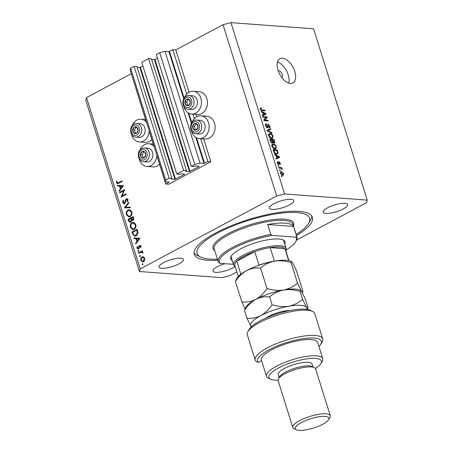 <?xml version="1.0" encoding="UTF-8"?>
<svg xmlns="http://www.w3.org/2000/svg" width="453" height="453" viewBox="0 0 453 453"><rect width="100%" height="100%" fill="white"/><g stroke="black" fill="none" stroke-linecap="round" stroke-linejoin="round"><path stroke-width="0.68" d="M165.747 183.986L168.743 184.207L210.849 161.721L207.859 161.495L203.986 163.42L200.039 163.125L194.739 164.496L191.325 166.319L194.201 166.534L195.526 165.968L199.309 166.427L189.484 171.528L185.656 171.24L186.506 170.639L183.629 170.43L176.806 174.071L179.677 174.286L181.007 173.72L184.79 174.179L174.966 179.28L171.132 178.997L171.981 178.397L169.111 178.182L165.696 180.005L165.186 181.732L169.224 182.066L165.747 183.986L156.851 155.589M130.832 72.106L146.313 121.976M149.162 131.059L154.003 146.5M171.981 178.397L136.942 66.585L134.071 66.37L130.657 68.193L130.147 69.921L165.186 181.732M130.657 68.193L165.696 180.005M134.071 66.37L169.111 178.182M142.938 66.008L139.926 67.469L137.157 67.265M186.506 170.639L151.466 58.833L148.59 58.618L141.766 62.259L176.806 174.071M148.59 58.618L183.629 170.43M157.463 58.25L154.445 59.717L151.676 59.507M296.573 240.056L366.488 202.718L367.253 200.124L313.567 28.805L230.951 22.65L223.006 24.711L175.809 49.909L172.82 49.688L168.946 51.608L165 51.314L159.699 52.684L156.285 54.507L191.325 166.319M159.699 52.684L194.739 164.496M165 51.314L200.039 163.125M172.82 49.688L186.727 94.071M193.012 114.128L194.416 118.601M200.702 138.652L207.859 161.495M175.809 49.909L189.077 92.236M196.007 114.349L196.761 116.761M203.691 138.878L210.849 161.721M183.776 106.325A11.399 9.02 -85.7 0 0 184.003 107.151A11.399 9.02 -85.7 0 0 191.579 114.02L197.565 114.467A11.399 9.02 -85.7 0 0 206.834 98.601A11.399 9.02 -85.7 0 0 199.258 91.733L193.272 91.291A11.399 9.02 -85.7 0 0 184.416 97.746M191.579 114.02A11.399 9.02 -85.7 0 0 200.849 98.159A11.399 9.02 -85.7 0 0 193.272 91.291M192.1 122.27A11.399 9.02 94.3 0 1 200.962 115.815L206.947 116.262A11.399 9.02 94.3 0 1 214.524 123.131A11.399 9.02 94.3 0 1 205.254 138.992L199.269 138.544A11.399 9.02 94.3 0 1 191.693 131.676A11.399 9.02 94.3 0 1 191.46 130.849M200.962 115.815A11.399 9.02 94.3 0 1 208.533 122.684A11.399 9.02 94.3 0 1 199.269 138.544M151.84 139.598A11.399 9.02 94.3 0 1 145.294 142.384L139.309 141.936A11.399 9.02 94.3 0 1 131.732 135.068A11.399 9.02 94.3 0 1 131.5 134.235M149.184 130.657A11.399 9.02 94.3 0 1 139.309 141.936M139.184 158.765A11.399 9.02 -85.7 0 0 139.416 159.592A11.399 9.02 -85.7 0 0 146.993 166.461L152.978 166.908A11.399 9.02 -85.7 0 0 159.524 164.122M146.993 166.461A11.399 9.02 -85.7 0 0 156.868 155.186M281.879 77.656A3.93 2.146 61.9 0 0 282.247 74.479A3.93 2.146 61.9 0 0 278.193 70.753M294.767 71.438A13.754 7.514 61.9 0 0 279.909 58.675A13.754 7.514 61.9 0 0 278.006 70.187A13.754 7.514 61.9 0 0 292.865 82.944A13.754 7.514 61.9 0 0 294.767 71.438M288.759 83.114A13.754 7.514 61.9 0 0 288.233 74.926A13.754 7.514 61.9 0 0 277.485 61.999M296.5 235.537A61.897 16.959 162.6 0 0 312.411 217.31A61.897 16.959 162.6 0 0 299.088 211.392A61.897 16.959 162.6 0 0 230.939 225.871A61.897 16.959 162.6 0 0 194.28 254.331A61.897 16.959 162.6 0 0 207.604 260.243A61.897 16.959 162.6 0 0 217.746 260.22M224.903 263.697A12.775 3.499 162.6 0 0 212.916 271.109A12.775 3.499 162.6 0 0 215.668 272.332A12.775 3.499 162.6 0 0 235.152 266.483M326.024 213.397A12.775 3.499 162.6 0 0 340.084 210.413A12.775 3.499 162.6 0 0 347.649 204.541A12.775 3.499 162.6 0 0 344.903 203.318A12.775 3.499 162.6 0 0 330.837 206.308A12.775 3.499 162.6 0 0 323.272 212.18A12.775 3.499 162.6 0 0 326.024 213.397M272.145 209.388A12.775 3.499 162.6 0 0 286.205 206.398A12.775 3.499 162.6 0 0 293.77 200.526A12.775 3.499 162.6 0 0 291.024 199.309A12.775 3.499 162.6 0 0 276.959 202.293A12.775 3.499 162.6 0 0 269.393 208.165A12.775 3.499 162.6 0 0 272.145 209.388M161.789 268.318A12.775 3.499 162.6 0 0 175.849 265.328A12.775 3.499 162.6 0 0 183.414 259.456A12.775 3.499 162.6 0 0 180.668 258.238A12.775 3.499 162.6 0 0 166.602 261.228A12.775 3.499 162.6 0 0 159.037 267.1A12.775 3.499 162.6 0 0 161.789 268.318M131.2 73.731L86.512 97.599L85.747 100.192L139.433 271.511L222.049 277.666L229.994 275.605L236.862 271.942M123.743 190.73L119.756 192.865L119.575 192.299L124.66 189.581L122.004 196.007L126.002 193.873L126.183 194.439L121.098 197.151L123.743 190.73L124.241 190.77M124.575 203.607L123.935 203.748L122.633 202.542L123.142 200.028L123.567 200.424L123.154 202.259L124.405 203.04L125.651 199.569L126.885 198.674L127.989 199.728L127.655 201.868L127.185 201.523L127.452 199.943L126.517 199.36L124.575 203.607M125.209 203.21L124.014 203.12L125.119 203.091M128.006 199.382L126.517 199.36M124.445 207.831L128.663 202.366L128.856 202.972L125.509 207.219L130.175 207.185L130.362 207.791L124.445 207.831M126.472 214.79C125.979 212.689 126.512 211.109 128.08 210.05L129.422 209.745L131.8 211.885C132.316 214.014 131.778 215.605 130.187 216.67L128.873 216.976L126.472 214.79L127.117 214.841M130.43 227.417C129.937 225.317 130.47 223.737 132.038 222.672L133.38 222.372L135.758 224.512C136.268 226.636 135.73 228.227 134.139 229.297L132.825 229.603L130.43 227.417L131.07 227.463M133.878 237.938L139.926 238.295L135.758 243.924L135.56 243.306L136.897 241.506L136.002 238.646L134.071 238.555L133.878 237.938L139.909 238.25M142.927 264.535L142.117 264.473L142.378 263.72L142.967 264.02L142.706 264.773L142.117 264.473L142.706 264.773M142.786 263.748L142.378 263.72L142.967 264.02M223.006 24.711L276.692 196.03L140.198 268.918L139.433 271.511M86.512 97.599L140.198 268.918M141.987 256.936L143.505 256.868L144.671 258.295L144.609 260.373L143.488 261.709L142.553 261.925L140.826 260.35C140.464 258.839 140.855 257.7 141.987 256.936L143.533 256.879M140.368 256.358L139.558 256.302L139.818 255.549L140.407 255.849L140.147 256.602L139.558 256.302L140.147 256.602M140.226 255.577L139.818 255.549L140.407 255.849M138.726 253.391L138.544 252.825L142.259 250.843L142.435 251.409L141.891 251.698L142.854 252.497L142.882 253.063L141.279 252.145L138.726 253.391M142.865 252.208L141.279 252.145M138.771 251.262L137.961 251.2L138.222 250.447L138.805 250.747L138.55 251.5L137.961 251.2L138.55 251.5M138.629 250.481L138.222 250.447L138.805 250.747M140.504 245.577L139.524 245.503L140.866 246.149L140.707 247.61L140.266 247.395L140.407 246.392L139.722 246.058L138.488 248.89L136.993 248.108L137.083 246.523L137.542 246.715L137.44 247.836L138.29 248.335L139.02 246.019L140.028 245.379M141.155 246.092L139.722 246.058M138.488 248.89L137.961 249.014M139.224 248.482L138.023 248.391L138.986 248.386M136.104 235.803L134.739 236.132L132.616 233.907L132.004 231.947L137.083 229.235L137.927 232.61C137.865 234.139 137.259 235.203 136.104 235.803M128.584 221.03L128.046 219.326L133.131 216.608L133.516 217.842C133.941 218.986 133.731 219.875 132.882 220.52L131.574 220.368L130.657 222.276L129.977 222.434L128.584 221.03L129.247 221.081M117.395 185.339L123.443 185.696L119.275 191.325L119.077 190.707L120.413 188.907L119.518 186.047L117.587 185.957L117.395 185.339L123.426 185.651M116.982 182.553L117.582 183.091L121.948 180.923L122.123 181.489L117.435 183.765L116.449 182.802L116.557 180.968L117.055 181.092L116.982 182.553M266.273 117.508L262.938 117.259L262.734 116.602L266.925 116.919L267.145 117.616L264.637 120.028L267.978 120.277L268.182 120.934L263.991 120.623L263.776 119.92L266.273 117.508M266.591 124.496L266.087 125.934L267.202 127.265L268.119 124.133L269.841 126.047C270.175 127.248 269.965 127.859 269.195 127.893L268.935 127.236L269.359 126.036L268.312 124.785L267.955 124.96L268.114 127.021L267.417 127.922L265.577 125.843C265.215 124.518 265.469 123.85 266.33 123.839L266.591 124.496L265.407 125.034M265.832 123.935L266.33 123.839L265.515 124.275M266.636 127.565L267.406 127.231L266.692 127.61M269.62 127.808L269.195 127.893M268.935 127.236L269.229 127.163L268.963 127.304M268.312 124.785L267.446 125.232M267.785 127.859L267.417 127.922M272.043 133.256L267.23 130.957L267.021 130.277L270.617 128.703L270.832 129.377L267.604 130.617L271.834 132.576L272.043 133.256M268.731 135.906L268.805 134.094L270.039 133.561C271.262 133.578 272.259 134.467 273.029 136.228L272.559 138.42L271.658 138.567L269.954 137.808L268.731 135.906M272.021 146.398L272.094 144.586L273.329 144.054C274.552 144.071 275.549 144.96 276.319 146.721L275.843 148.912L274.948 149.06L273.238 148.301L272.021 146.398M276.217 155.719L274.79 155.079L274.575 154.394L279.399 156.721L279.597 157.361L276.041 159.065L275.826 158.386L276.908 157.927L276.217 155.719M282.162 176.732L281.562 176.693L281.358 176.036L281.959 176.081L282.162 176.732M367.253 200.124L284.643 193.975L276.692 196.03M230.951 22.65L284.643 193.975M282.632 175.249L280.469 173.369L280.775 171.829L281.494 171.721L283.623 173.601L283.323 175.135L282.632 175.249M280.26 170.668L279.665 170.622L279.456 169.971L280.056 170.011L280.26 170.668M280.447 168.199L278.867 168.086L278.663 167.429L281.709 167.655L281.913 168.312L281.426 168.273L282.242 169.694L281.103 168.363L280.447 168.199M278.872 166.24L278.278 166.2L278.068 165.543L278.669 165.588L278.872 166.24M277.972 162.174L277.672 163.08L278.408 163.969L279.042 161.693L280.367 163.21L279.965 164.643L279.943 163.205L279.314 162.35L278.691 164.626L277.225 163.001L277.712 161.511L277.972 162.174L277.117 162.582M277.916 164.229L278.64 163.839M279.314 162.35L278.572 162.837M279.014 164.575L278.691 164.626M276.568 154.145C275.362 154.162 274.405 153.307 273.697 151.585L273.114 149.722L277.304 150.034L278.097 152.808L277.547 153.986L276.568 154.145M272.264 143.171L270.435 141.172L269.824 139.23L274.014 139.541L274.631 141.5C274.954 142.559 274.784 143.108 274.116 143.154L273.017 142.384L272.264 143.171L272.7 143.103M274.461 143.086L274.116 143.154M262.678 112.52L261.251 111.88L261.041 111.195L265.86 113.522L266.064 114.162L262.502 115.866L262.293 115.187L263.369 114.728L262.678 112.52M260.322 108.142L261.211 107.842L261.472 108.505L260.832 109.173L261.353 109.853L264.818 110.192L265.022 110.849L262.179 110.64L260.333 109.111L260.543 107.939M261.472 108.505L260.282 108.941M281.455 176.347L281.959 176.081M280.407 172.304L281.494 171.721M280.362 172.542L280.747 172.661M283.244 173.805L283.623 173.601M282.281 174.875L282.281 175.198M283.187 173.55L281.704 172.378L281.132 172.463L280.911 173.414L282.395 174.592L282.961 174.507L283.187 173.55M281.681 174.971L282.395 174.592M280.554 173.607L280.911 173.414M279.558 170.283L280.056 170.011M280.639 168.227L281.709 167.655M281.726 169.348L282.213 169.088M278.17 165.855L278.669 165.588M277.315 163.273L277.672 163.08M279.994 163.408L280.367 163.21M278.567 162.752L279.156 162.434M278.94 156.97L279.399 156.721M277.978 157.587L278.125 158.069M275.86 158.488L276.908 157.927M275.866 158.482L279.065 157.01L276.772 155.974L277.327 157.746L279.065 157.01M276.364 156.189L276.772 155.974M275.877 158.522L277.327 157.746M275.588 153.901L277.179 153.369L277.564 152.65L277.021 150.651L273.408 150.628M276.251 150.594L277.304 150.034M277.395 153.188L278.097 152.808M276.653 153.652L276.602 154.145M274.795 153.408L276.37 153.488M273.754 151.755L274.161 151.54L275.265 153.159M273.81 150.413L274.161 151.54M271.993 144.767L273.329 144.054M271.959 144.835L272.57 144.96M275.9 146.948L276.319 146.721M275.028 148.527L274.931 149.054M275.832 146.693C275.231 145.339 274.461 144.677 273.527 144.711L272.836 144.824L272.508 146.427L274.756 148.403L275.617 148.199L275.832 146.693M274.037 149.054L275.617 148.199M273.997 148.805L274.756 148.403M272.106 146.642L272.508 146.427M271.443 142.842L272.055 142.519L272.366 141.24L271.987 140.028L270.118 140.136M272.066 140.277L272.48 140.068L273.085 141.874L274.082 142.452L273.402 142.814M272.961 140.102L274.014 139.541M271.777 143.046L273.017 142.384M273.34 142.757L273.844 142.491L274.065 141.234L273.731 140.158L272.48 140.068M272.525 142.174L273.085 141.874M270.798 142.066L271.177 141.863L272.327 142.469L271.523 142.899M270.52 141.438L270.928 141.223L271.177 141.863M270.52 139.92L270.928 141.223M268.703 134.275L270.039 133.561M268.674 134.343L269.286 134.467M272.61 136.455L273.029 136.228M271.738 138.035L271.641 138.561M272.542 136.2C271.942 134.847 271.177 134.19 270.237 134.218L269.546 134.331L269.218 135.934L271.466 137.91L272.327 137.706L272.542 136.2M270.747 138.561L272.327 137.706M270.707 138.312L271.466 137.91M268.816 136.149L269.218 135.934M267.06 130.402L270.617 128.703M269.167 129.479L269.32 129.966M267.196 130.838L267.604 130.617M271.256 132.882L271.834 132.576M265.685 126.149L266.087 125.934M269.422 126.274L269.841 126.047M266.834 127.706L268.114 127.021M265.871 117.48L266.925 116.919M265.617 118.148L267.145 117.616M265.69 118.392L263.85 120.164M263.929 120.407L264.637 120.028M266.925 120.838L267.978 120.277M265.401 113.771L265.86 113.522M264.439 114.388L264.586 114.869M262.338 115.322L265.526 113.811L263.369 114.728M265.526 113.811L263.233 112.774L263.793 114.547M262.825 112.99L263.233 112.774M260.237 108.363L261.211 107.842M260.435 109.388L260.832 109.173M260.888 110.102L261.353 109.853M263.765 110.758L264.818 110.192M154.23 146.772A11.399 9.02 -85.7 0 0 148.686 143.731A11.399 9.02 -85.7 0 0 139.824 150.186M132.14 125.662A11.399 9.02 94.3 0 1 141.002 119.201A11.399 9.02 94.3 0 1 146.546 122.242M143.148 261.857L142.446 261.29M141.393 260.39L140.826 260.35M142.746 257.338L143.188 257.027M144.116 261.205L143.307 261.149L144.213 258.538L142.876 257.338L142.163 257.508L141.279 260.101L142.582 261.307L143.935 261.398M144.252 257.457L142.876 257.338M144.745 258.578L144.213 258.538M142.582 261.307L143.307 261.149M139.632 252.904L138.544 252.825M141.07 252.208L141.976 251.721M142.888 252.995L142.389 252.961M142.893 252.672L142.367 252.632M140.77 247.434L140.266 247.395M140.923 246.426L140.407 246.392M138.573 248.839L138.267 248.408M137.604 248.153L136.993 248.108M139.122 248.029L138.595 247.989M139.269 247.123L138.76 247.083M139.7 246.07L139.02 246.019M140.215 246.109L140.719 245.588M136.177 243.352L135.56 243.306M137.514 241.551L136.897 241.506M136.625 238.691L136.002 238.646M135.26 238.612L135.079 238.023M137.327 240.928L138.918 238.782L136.619 238.674L137.327 240.928L137.944 240.973M139.535 238.827L138.918 238.782M133.091 232.027L132.004 231.947M136.851 230.084L137.282 229.858M135.339 236.092L134.456 235.401M137.367 230.124L136.744 230.079L132.701 232.236L133.624 234.694L134.881 235.492L136.506 235.554M137.927 232.582L137.344 232.536L136.744 230.079M136.817 235.305L135.928 235.237L137.344 232.536M134.881 235.492L135.928 235.237M132.831 223.018L133.233 222.763L132.038 222.672M133.233 222.763L133.98 222.491M133.425 229.558L132.361 228.839M134.835 228.793L133.963 228.725C135.232 227.848 135.662 226.545 135.243 224.818L133.256 222.995L132.214 223.238C130.951 224.116 130.532 225.407 130.945 227.112L132.91 228.969L134.547 229.037M135.051 223.233L133.256 222.995M135.855 224.864L135.243 224.818M132.91 228.969L133.963 228.725M129.133 219.405L128.046 219.326M130.747 218.612L131.172 218.38M132.893 217.463L133.324 217.236M132.859 220.532L131.574 220.368M130.572 222.315L130.079 221.794L130.481 221.71L131.064 220.192L130.634 218.601L128.743 219.614L128.997 220.418L130.481 221.71L131.223 221.766M132.27 220.418L132.219 220.033M133.023 218.221L132.786 217.457L131.155 218.323L132.695 219.96L133.023 218.221L133.635 218.267M133.409 217.502L132.786 217.457M133.431 220.011L132.299 220.045L133.499 220.135M131.257 218.652L130.634 218.601M132.259 220.283L131.064 220.192M128.873 210.396L129.275 210.135L128.08 210.05M129.275 210.135L130.028 209.869M129.473 216.936L128.403 216.217M130.877 216.172L130.005 216.104C131.279 215.226 131.704 213.918 131.291 212.191L129.303 210.373L128.261 210.617C126.999 211.489 126.574 212.78 126.987 214.49L128.952 216.347L130.594 216.409M131.098 210.605L129.303 210.373M131.897 212.242L131.291 212.191M128.952 216.347L130.005 216.104M125.413 207.825L124.422 207.751M125.628 207.825L126.076 207.259M130.204 207.281L125.509 207.219M123.295 202.587L122.633 202.542M125.379 202.587L124.83 202.542M126.228 199.614L125.651 199.569M126.851 199.66L127.514 198.895M127.44 198.89L126.319 198.805M127.797 201.568L127.185 201.523M128.057 199.988L127.452 199.943M124.535 203.629L124.054 203.125M120.662 192.378L119.575 192.299M123.856 190.741L124.371 190.464M123.091 196.087L122.004 196.007M122.576 196.364L122.706 196.058M119.694 190.753L119.077 190.707M121.03 188.952L120.413 188.907M120.141 186.092L119.518 186.047M118.777 186.013L118.595 185.424M120.843 188.329L122.435 186.183L120.136 186.075L120.843 188.329L121.461 188.374M123.052 186.228L122.435 186.183M118.08 183.618L117.723 183.103M117.14 182.853L116.449 182.802M117.582 183.091L118.997 183.159M134.983 133.629A3.437 2.724 -85.7 0 0 136.387 133.352A3.437 2.724 -85.7 0 0 138.063 130.572A3.437 2.724 -85.7 0 0 137.044 127.435A3.437 2.724 -85.7 0 0 134.343 127.072A3.437 2.724 -85.7 0 0 132.661 129.852A3.437 2.724 -85.7 0 0 133.686 132.989A3.437 2.724 -85.7 0 0 134.983 133.629M135.113 133.176L136.387 133.352L138.063 130.572L137.044 127.435L134.343 127.072L132.661 129.852L133.686 132.989L135.113 133.176M138.986 137.372A6.88 5.447 -85.7 0 0 139.235 137.395A6.88 5.447 -85.7 0 0 145.164 131.098A6.88 5.447 -85.7 0 0 140.504 123.709A6.88 5.447 -85.7 0 0 140.254 123.68L136.834 123.426A6.88 5.447 94.3 0 1 137.078 123.448A6.88 5.447 94.3 0 1 141.738 130.843A6.88 5.447 94.3 0 1 135.809 137.14A6.88 5.447 94.3 0 1 135.56 137.117M136.081 127.299L134.462 129.988L135.481 133.125L136.455 133.256M134.462 129.988L132.661 129.852M135.481 133.125L133.686 132.989M187.259 105.713A3.437 2.724 -85.7 0 0 188.658 105.436A3.437 2.724 -85.7 0 0 190.339 102.655A3.437 2.724 -85.7 0 0 189.314 99.518A3.437 2.724 -85.7 0 0 186.619 99.162A3.437 2.724 -85.7 0 0 184.937 101.942A3.437 2.724 -85.7 0 0 185.962 105.079A3.437 2.724 -85.7 0 0 187.259 105.713M187.389 105.26L188.658 105.436L190.339 102.655L189.314 99.518L186.619 99.162L184.937 101.942L185.962 105.079L187.389 105.26M191.262 109.456A6.88 5.447 -85.7 0 0 191.511 109.484A6.88 5.447 -85.7 0 0 197.434 103.188A6.88 5.447 -85.7 0 0 192.78 95.793A6.88 5.447 -85.7 0 0 192.531 95.764L189.105 95.509A6.88 5.447 94.3 0 1 189.354 95.538A6.88 5.447 94.3 0 1 194.014 102.933A6.88 5.447 94.3 0 1 188.086 109.23A6.88 5.447 94.3 0 1 187.836 109.201M188.357 99.388L186.732 102.072L187.757 105.209L188.725 105.339M186.732 102.072L184.937 101.942M187.757 105.209L185.962 105.079M194.943 130.243A3.437 2.724 -85.7 0 0 196.347 129.96A3.437 2.724 -85.7 0 0 198.023 127.185A3.437 2.724 -85.7 0 0 197.004 124.043A3.437 2.724 -85.7 0 0 194.303 123.686A3.437 2.724 -85.7 0 0 192.621 126.466A3.437 2.724 -85.7 0 0 193.646 129.603A3.437 2.724 -85.7 0 0 194.943 130.243M195.079 129.79L196.347 129.96L198.023 127.185L197.004 124.043L194.303 123.686L192.621 126.466L193.646 129.603L195.079 129.79M198.946 133.986A6.88 5.447 -85.7 0 0 199.195 134.009A6.88 5.447 -85.7 0 0 205.124 127.712A6.88 5.447 -85.7 0 0 200.464 120.317A6.88 5.447 -85.7 0 0 200.215 120.294L196.795 120.039A6.88 5.447 94.3 0 1 197.038 120.062A6.88 5.447 94.3 0 1 201.698 127.457A6.88 5.447 94.3 0 1 195.77 133.754A6.88 5.447 94.3 0 1 195.526 133.731M196.041 123.912L194.422 126.597L195.441 129.739L196.415 129.864M194.422 126.597L192.621 126.466M195.441 129.739L193.646 129.603M142.672 158.154A3.437 2.724 -85.7 0 0 144.071 157.876A3.437 2.724 -85.7 0 0 145.747 155.096A3.437 2.724 -85.7 0 0 144.728 151.959A3.437 2.724 -85.7 0 0 142.027 151.602A3.437 2.724 -85.7 0 0 140.351 154.382A3.437 2.724 -85.7 0 0 141.37 157.519A3.437 2.724 -85.7 0 0 142.672 158.154M142.803 157.706L144.071 157.876L145.747 155.096L144.728 151.959L142.027 151.602L140.351 154.382L141.37 157.519L142.803 157.706M146.676 161.897A6.88 5.447 -85.7 0 0 146.919 161.925A6.88 5.447 -85.7 0 0 152.848 155.628A6.88 5.447 -85.7 0 0 148.188 148.233A6.88 5.447 -85.7 0 0 147.944 148.205L144.518 147.95A6.88 5.447 94.3 0 1 144.767 147.978A6.88 5.447 94.3 0 1 149.422 155.373A6.88 5.447 94.3 0 1 143.499 161.67A6.88 5.447 94.3 0 1 143.25 161.642M143.765 151.829L142.146 154.513L143.165 157.65L144.139 157.78M142.146 154.513L140.351 154.382M143.165 157.65L141.37 157.519M232.219 260.413A28.494 7.809 -17.4 0 1 231.138 256.29A28.494 7.809 -17.4 0 1 251.296 244.224A28.494 7.809 -17.4 0 1 278.923 239.003A28.494 7.809 -17.4 0 1 283.261 239.954A28.494 7.809 -17.4 0 1 284.727 243.957M235.124 266.398A27.508 7.537 -17.4 0 1 233.589 264.784A27.508 7.537 -17.4 0 1 249.886 252.14A27.508 7.537 -17.4 0 1 280.175 245.702A27.508 7.537 -17.4 0 1 286.098 248.329L283.833 241.115A27.508 7.537 162.6 0 0 282.638 239.699M296.171 234.484A58.952 16.149 162.6 0 0 308.646 223.312A58.952 16.149 162.6 0 0 296.908 212.559A58.952 16.149 162.6 0 0 224.705 229.529A58.952 16.149 162.6 0 0 200.798 257.106A58.952 16.149 162.6 0 0 209.784 259.082A58.952 16.149 162.6 0 0 217.417 259.167M200.798 257.106L197.321 255.469A61.897 16.959 -17.4 0 1 194.06 252.91M284.971 223.142A41.268 11.308 162.6 0 0 267.661 224.501L293.561 226.432A41.268 11.308 162.6 0 0 284.971 223.142M270.769 234.422L272.259 235.413A40.283 11.036 162.6 0 0 233.323 248.42A40.283 11.036 162.6 0 0 219.982 263.329L218.493 262.338A41.268 11.308 -17.4 0 1 218.204 261.687A41.268 11.308 -17.4 0 1 270.769 234.422L267.661 224.501M293.561 226.432L296.67 236.353A41.268 11.308 -17.4 0 1 296.958 237.004A41.268 11.308 -17.4 0 1 296.29 240.588L295.656 241.698A40.283 11.036 162.6 0 0 295.747 237.162L296.67 236.353M219.982 263.329L233.448 264.331M285.973 250.05A40.283 11.036 162.6 0 0 295.656 241.698M272.259 235.413L295.747 237.162M311.783 216.019A61.897 16.959 -17.4 0 1 310.56 219.982L308.646 223.312M231.506 255.724A27.508 7.537 162.6 0 0 231.33 257.57L233.589 264.784M288.906 260.594L285.441 249.524A26.529 7.265 162.6 0 0 284.954 248.708A26.529 7.265 162.6 0 0 279.728 246.993A26.529 7.265 162.6 0 0 270.147 247.604A26.529 7.265 162.6 0 0 254.739 251.596A26.529 7.265 162.6 0 0 236.777 261.183A26.529 7.265 162.6 0 0 234.813 265.39L238.278 276.46M288.669 260.543L284.954 248.708L270.147 247.604L274.388 261.126A26.529 7.265 -17.4 0 0 258.98 265.118L254.739 251.596L236.777 261.183L240.854 274.195M286.098 248.329A27.508 7.537 -17.4 0 1 285.752 250.532M247.859 331.692L249.133 329.467A33.403 9.151 -17.4 0 1 272.768 315.322A33.403 9.151 -17.4 0 1 305.158 309.201A33.403 9.151 -17.4 0 1 310.248 310.316L312.564 311.409A35.374 9.689 162.6 0 0 307.174 310.226A35.374 9.689 162.6 0 0 272.882 316.709A35.374 9.689 162.6 0 0 247.859 331.692A35.374 9.689 162.6 0 0 247.287 334.761L255.198 360.01A35.374 9.689 -17.4 0 1 286.053 340.186A35.374 9.689 -17.4 0 1 322.7 338.855A35.374 9.689 -17.4 0 1 322.128 341.93L320.849 344.15A33.403 9.151 162.6 0 0 289.042 341.817A33.403 9.151 162.6 0 0 258.38 362.394L256.211 361.454A35.374 9.689 -17.4 0 1 255.198 360.01M322.7 338.855L314.79 313.606A35.374 9.689 162.6 0 0 312.564 311.409M315.452 368.453A27.508 7.537 162.6 0 0 320.973 363.431A27.508 7.537 162.6 0 0 315.492 358.414A27.508 7.537 162.6 0 0 281.8 366.335A27.508 7.537 162.6 0 0 270.645 379.206A27.508 7.537 162.6 0 0 274.835 380.124A27.508 7.537 162.6 0 0 278.04 380.18M270.645 379.206L268.329 378.108A29.473 8.075 -17.4 0 1 266.472 376.279A29.473 8.075 -17.4 0 1 283.929 362.728A29.473 8.075 -17.4 0 1 316.381 355.837A29.473 8.075 -17.4 0 1 322.729 358.651A29.473 8.075 -17.4 0 1 322.247 361.211L320.973 363.431M330.305 415.69L315.611 368.804A19.649 5.385 162.6 0 0 314.376 367.581L312.06 366.488A17.684 4.847 162.6 0 0 309.365 365.899A17.684 4.847 162.6 0 0 292.219 369.138A17.684 4.847 162.6 0 0 279.705 376.63L278.425 378.85A19.649 5.385 162.6 0 0 278.108 380.554L292.802 427.445A19.649 5.385 -17.4 0 1 304.444 418.413A19.649 5.385 -17.4 0 1 326.075 413.815A19.649 5.385 -17.4 0 1 330.305 415.69A19.649 5.385 -17.4 0 1 329.988 417.4L328.708 419.62A17.684 4.847 162.6 0 0 325.186 416.392A17.684 4.847 162.6 0 0 303.527 421.483A17.684 4.847 162.6 0 0 296.358 429.755A17.684 4.847 162.6 0 0 299.054 430.35A17.684 4.847 162.6 0 0 316.2 427.105A17.684 4.847 162.6 0 0 328.708 419.62M314.376 367.581A19.649 5.385 162.6 0 0 311.381 366.924A19.649 5.385 162.6 0 0 292.332 370.526A19.649 5.385 162.6 0 0 278.425 378.85M296.358 429.755L294.037 428.663A19.649 5.385 -17.4 0 1 292.802 427.445M312.961 366.913L312.043 363.98A17.684 4.847 162.6 0 0 308.233 362.292A17.684 4.847 162.6 0 0 288.765 366.426A17.684 4.847 162.6 0 0 278.289 374.557L279.207 377.491M322.729 358.651L317.644 342.423A29.473 8.075 162.6 0 0 311.296 339.603A29.473 8.075 162.6 0 0 278.844 346.5A29.473 8.075 162.6 0 0 261.387 360.05L266.472 376.279M318.929 346.534A33.403 9.151 162.6 0 0 320.849 344.15M261.585 360.684L258.38 362.394M260.577 268.017C264.507 264.563 269.161 262.276 274.529 261.143C279.943 260.362 285.469 260.86 291.109 262.644L291.692 261.608L292.491 262.485L296.494 270.696L302.915 291.177L302.723 292.083L301.534 291.336L297.53 283.125C293.595 286.579 288.946 288.872 283.572 289.999C278.159 290.786 272.632 290.288 266.993 288.504L260.577 268.017C255.786 267.508 251.155 268.352 246.687 270.549C242.276 273.108 238.521 276.743 235.424 281.449L241.845 301.936L245.028 308.753M297.53 283.125L291.109 262.644M266.993 288.504C263.901 293.21 260.147 296.845 255.73 299.405C251.262 301.602 246.636 302.445 241.845 301.936M291.692 261.608L290.922 261.245A29.473 8.075 162.6 0 0 274.529 261.143A29.473 8.075 162.6 0 0 246.687 270.549A29.473 8.075 -17.4 0 0 236.998 278.142L235.424 281.449M255.73 299.405A29.473 8.075 162.6 0 0 246.041 306.992L244.467 310.305C247.565 305.599 251.319 301.964 255.73 299.405C260.198 297.202 264.824 296.358 269.62 296.874C273.55 293.419 278.204 291.126 283.572 289.999A29.473 8.075 162.6 0 0 255.73 299.405M300.735 290.458L299.965 290.096A29.473 8.075 162.6 0 0 283.572 289.999C288.986 289.212 294.512 289.71 300.152 291.494L300.735 290.458L301.534 291.336L305.537 299.546L308 307.411L307.808 308.312L306.619 307.57A29.473 8.075 162.6 0 0 288.657 306.228A29.473 8.075 162.6 0 0 260.815 315.633A29.473 8.075 162.6 0 0 250.934 326.375A29.473 8.075 162.6 0 0 251.319 326.834M306.947 309.399A29.473 8.075 162.6 0 0 306.619 307.57L302.615 299.354C298.68 302.808 294.031 305.101 288.657 306.228C283.25 307.015 277.723 306.517 272.083 304.733C268.986 309.439 265.231 313.074 260.815 315.633C256.347 317.83 251.721 318.674 246.93 318.165L251.29 326.862M246.93 318.165L244.467 310.305M272.083 304.733L269.62 296.874M302.615 299.354L300.152 291.494M139.926 67.469L174.966 179.28M140.453 67.333L175.492 179.145M154.445 59.717L189.484 171.528M154.977 59.581L190.017 171.387M168.946 51.608L183.737 98.794M188.148 112.865L191.421 123.318M195.832 137.389L203.986 163.42M169.479 51.472L184.111 98.165M188.844 113.256L191.8 122.689M196.528 137.786L204.518 163.278M278.646 163.55L279.178 163.261M276.862 158.08L278.312 157.304M277.446 152.032L277.859 151.812M274.207 141.721L274.631 141.5M272.429 141.444L272.842 141.223M267.814 131.234L268.352 130.945M267.553 126.172L267.989 125.94M263.323 114.881L264.779 114.105M261.222 110.368L261.942 109.983M133.273 233.952L132.616 233.907M137.502 230.571L136.88 230.52M131.381 219.026L130.753 218.98M125.798 201.013L125.288 200.973M119.649 182.808L118.567 182.729M134.779 135.487A5.306 4.202 -85.7 0 0 139.53 130.764A5.306 4.202 -85.7 0 0 135.951 124.943A5.306 4.202 -85.7 0 0 131.2 129.66A5.306 4.202 -85.7 0 0 134.779 135.487M187.055 107.571A5.306 4.202 -85.7 0 0 191.806 102.854A5.306 4.202 -85.7 0 0 188.221 97.027A5.306 4.202 -85.7 0 0 183.471 101.744A5.306 4.202 -85.7 0 0 187.055 107.571M194.739 132.095A5.306 4.202 -85.7 0 0 199.49 127.378A5.306 4.202 -85.7 0 0 195.911 121.551A5.306 4.202 -85.7 0 0 191.16 126.268A5.306 4.202 -85.7 0 0 194.739 132.095M142.463 160.011A5.306 4.202 -85.7 0 0 147.214 155.294A5.306 4.202 -85.7 0 0 143.635 149.467A5.306 4.202 -85.7 0 0 138.884 154.184A5.306 4.202 -85.7 0 0 142.463 160.011M296.958 237.004L293.006 224.382A41.268 11.308 162.6 0 0 284.122 220.435A41.268 11.308 162.6 0 0 238.691 230.09A41.268 11.308 162.6 0 0 214.252 249.059L218.204 261.687M214.711 250.526A42.248 11.574 -17.4 0 1 234.099 230.724A42.248 11.574 -17.4 0 1 284.563 219.15A42.248 11.574 -17.4 0 1 293.465 225.849M266.137 317.961A16.115 4.417 -17.4 0 1 289.722 310.571M282.961 174.507L281.511 175.283M281.132 172.463L280.362 172.87M278.55 163.941L277.955 164.263M279.218 162.367L278.561 162.718M277.179 153.369L275.724 154.145M272.836 144.824L271.381 145.6M269.546 134.331L268.097 135.107M268.074 124.824L267.44 125.164M153.239 144.071L148.686 143.731M145.555 119.541L141.002 119.201M130.079 221.794L131.279 221.885M136.834 123.426C129.139 122.927 128.55 136.517 135.532 137.112L139.235 137.395M189.105 95.509C181.41 95.011 180.821 108.601 187.802 109.201L191.511 109.484M196.795 120.039C189.099 119.535 188.51 133.125 195.492 133.726L199.195 134.009M144.518 147.95C136.823 147.451 136.234 161.041 143.216 161.642L146.919 161.925M302.349 292.729L302.723 292.083M307.162 309.433L307.808 308.312"/></g></svg>

